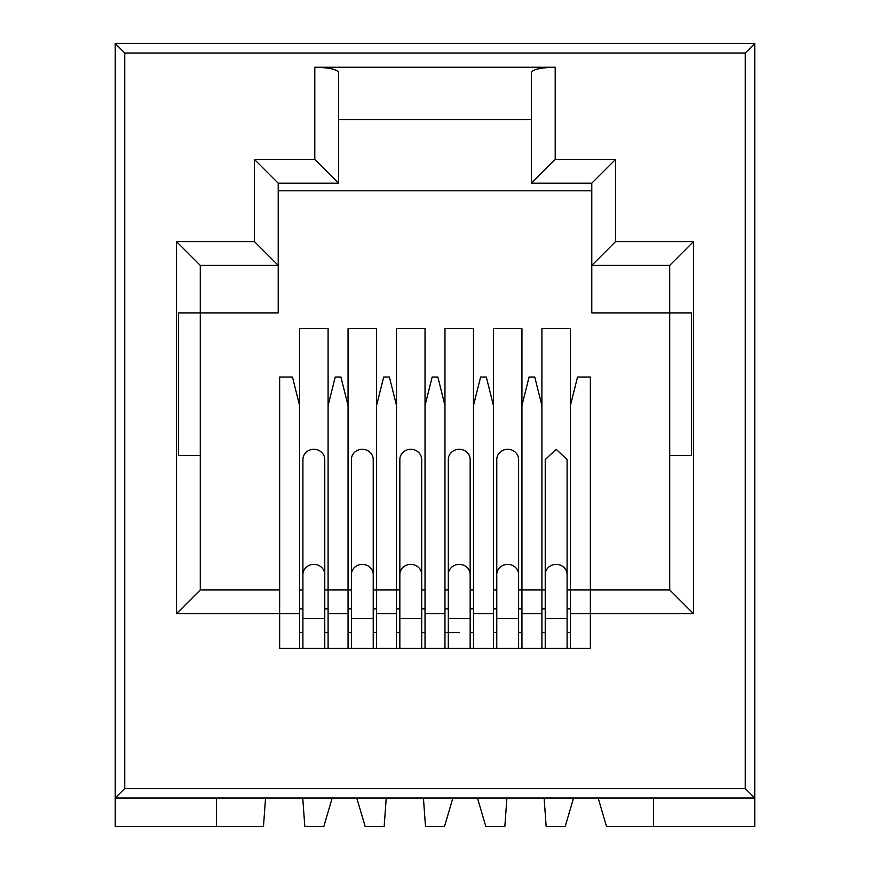 <?xml version="1.0" encoding="UTF-8"?>
<svg xmlns="http://www.w3.org/2000/svg" width="870" height="870" viewBox="0 0 870 870"><rect width="100%" height="100%" fill="white"/><g stroke="black" fill="none" stroke-linecap="round" stroke-linejoin="round"><path stroke-width="1.3" d="M216.445 797.997L216.445 826.5L115.242 826.5L115.242 43.5L754.758 43.5L754.758 797.997L115.242 797.997L124.747 788.492L124.747 53.005L115.242 43.5M216.445 826.5L263.479 826.5L265.557 797.997M396.513 648.335L396.513 328.577L425.028 328.577L425.028 405.54L432.151 377.036L437.849 377.036L444.972 405.54L444.972 328.577L473.487 328.577L473.487 405.54L480.61 377.036L486.308 377.036L493.442 405.54L493.442 328.577L521.946 328.577L521.946 589.893L541.901 589.893L541.901 328.577L570.405 328.577L570.405 589.893L590.36 589.893L590.36 377.036L577.539 377.036L570.405 405.54M425.028 648.335L425.028 405.54M348.054 648.335L348.054 328.577L376.558 328.577L376.558 589.893L396.513 589.893L373.23 589.893M376.558 648.335L376.558 589.893M299.595 648.335L299.595 328.577L328.099 328.577L328.099 589.893L348.054 589.893L324.771 589.893M328.099 648.335L328.099 589.893M473.487 648.335L473.487 405.54M444.972 648.335L444.972 405.54M521.946 648.335L521.946 589.893L518.618 589.893M493.442 648.335L493.442 405.54M570.405 648.335L570.405 589.893L567.088 589.893M541.901 648.335L541.901 589.893L521.946 589.893M531.45 119.516L338.55 119.516M591.785 190.791L278.215 190.791L278.215 265.383L278.215 183.189L338.55 183.189L338.55 72.427C337.038 69.306 329.121 67.588 314.799 67.251L555.201 67.251L555.201 159.427L531.45 183.189L591.785 183.189L615.547 159.427L615.547 241.621L591.785 265.383L591.785 183.189M653.555 797.997L653.555 826.5L754.758 826.5L754.758 797.997L745.253 788.492L745.253 53.005L754.758 43.5M544.109 797.997L546.175 826.5L565.185 826.5L573.558 797.997M477.456 797.997L485.841 826.5L504.839 826.5L506.916 797.997M423.429 797.997L425.495 826.5L444.505 826.5L452.878 797.997M356.776 797.997L365.161 826.5L384.159 826.5L386.236 797.997M302.749 797.997L304.815 826.5L323.825 826.5L332.199 797.997M299.595 405.54L292.461 377.036L279.64 377.036L279.64 648.335L590.36 648.335L590.36 589.893L570.405 589.893M396.513 405.54L389.39 377.036L383.692 377.036L376.558 405.54M425.028 608.891L421.7 608.891L425.028 608.891M399.841 608.891L396.513 608.891L399.841 608.891M425.028 589.893L421.7 589.893M399.841 589.893L396.513 589.893M348.054 405.54L340.931 377.036L335.222 377.036L328.099 405.54M376.558 608.891L373.23 608.891L376.558 608.891M351.382 608.891L348.054 608.891L351.382 608.891M351.382 589.893L348.054 589.893M279.64 589.893L200.285 589.893L200.285 455.434L178.437 455.434L178.437 312.896L200.285 312.896L200.285 265.383L278.215 265.383L278.215 312.896L200.285 312.896L200.285 455.434M328.099 608.891L324.771 608.891L328.099 608.891M302.912 608.891L299.595 608.891L302.912 608.891M302.912 589.893L299.595 589.893M473.487 608.891L470.159 608.891L473.487 608.891M448.3 608.891L444.972 608.891L448.3 608.891M473.487 589.893L470.159 589.893M448.3 589.893L444.972 589.893M541.901 405.54L534.778 377.036L529.069 377.036L521.946 405.54M521.946 608.891L518.618 608.891L521.946 608.891M496.77 608.891L493.442 608.891L496.77 608.891M496.77 589.893L493.442 589.893M615.547 241.621L693.466 241.621L693.466 613.644L669.715 589.893L590.36 589.893M570.405 608.891L567.088 608.891L570.405 608.891M545.229 608.891L541.901 608.891L545.229 608.891M545.229 589.893L541.901 589.893M531.45 183.189L531.45 72.427C532.962 69.306 540.879 67.588 555.201 67.251M669.715 455.434L669.715 312.896L591.785 312.896L591.785 265.383L669.715 265.383L669.715 312.896L691.563 312.896L691.563 455.434L669.715 455.434L669.715 589.893M653.555 826.5L606.52 826.5L598.147 797.997M299.595 613.644L176.534 613.644L176.534 241.621L254.453 241.621L254.453 159.427L314.799 159.427L338.55 183.189M254.453 159.427L278.215 183.189M254.453 241.621L278.215 265.383M176.534 241.621L200.285 265.383M176.534 613.644L200.285 589.893M693.466 241.621L669.715 265.383M518.618 648.335L518.618 618.396L496.77 618.396L496.77 648.335M518.618 574.646L518.618 459.556A10.929 10.266 180 0 0 507.688 449.29A10.929 10.266 180 0 0 496.77 459.556L496.77 574.646A10.929 10.266 180 0 1 507.688 564.369A10.929 10.266 180 0 1 518.618 574.646L518.618 618.396M421.7 648.335L421.7 618.396L399.841 618.396L399.841 459.556A10.929 10.266 180 0 1 410.77 449.29A10.929 10.266 180 0 1 421.7 459.556L421.7 574.646A10.929 10.266 180 0 0 410.77 564.369A10.929 10.266 180 0 0 399.841 574.646M399.841 648.335L399.841 618.396M324.771 648.335L324.771 618.396L302.912 618.396L302.912 459.556A10.929 10.266 180 0 1 313.842 449.29A10.929 10.266 180 0 1 324.771 459.556L324.771 574.646A10.929 10.266 180 0 0 313.842 564.369A10.929 10.266 180 0 0 302.912 574.646M302.912 648.335L302.912 618.396M567.088 648.335L567.088 618.396L545.229 618.396L545.229 648.335M567.088 574.646L567.088 459.556L556.158 449.29L545.229 459.556L545.229 574.646A10.929 10.266 180 0 1 556.158 564.369A10.929 10.266 180 0 1 567.088 574.646L567.088 618.396M373.23 648.335L373.23 618.396L351.382 618.396L351.382 459.556A10.929 10.266 180 0 1 362.312 449.29A10.929 10.266 180 0 1 373.23 459.556L373.23 574.646A10.929 10.266 180 0 0 362.312 564.369A10.929 10.266 180 0 0 351.382 574.646M351.382 648.335L351.382 618.396M470.159 459.556A10.929 10.266 180 0 0 459.229 449.29A10.929 10.266 180 0 0 448.3 459.556L448.3 574.646A10.929 10.266 180 0 1 459.229 564.369A10.929 10.266 180 0 1 470.159 574.646L470.159 459.556M124.747 53.005L745.253 53.005M555.201 159.427L615.547 159.427M693.466 613.644L570.405 613.644M314.799 159.427L314.799 67.251M124.747 788.492L745.253 788.492M376.558 613.644L396.513 613.644M425.028 632.653L421.7 632.653M399.841 632.653L396.513 632.653M425.028 613.644L444.972 613.644M328.099 613.644L348.054 613.644M376.558 632.653L373.23 632.653M351.382 632.653L348.054 632.653M328.099 632.653L324.771 632.653M302.912 632.653L299.595 632.653M473.487 632.653L470.159 632.653M459.229 632.653L444.972 632.653M473.487 613.644L493.442 613.644M521.946 613.644L541.901 613.644M521.946 632.653L518.618 632.653M496.77 632.653L493.442 632.653M570.405 632.653L567.088 632.653M545.229 632.653L541.901 632.653M470.159 648.335L470.159 618.396L448.3 618.396L448.3 574.646M496.77 618.396L496.77 574.646M421.7 618.396L421.7 574.646M324.771 618.396L324.771 574.646M545.229 618.396L545.229 574.646M373.23 618.396L373.23 574.646M470.159 618.396L470.159 574.646M448.3 648.335L448.3 618.396"/></g></svg>
